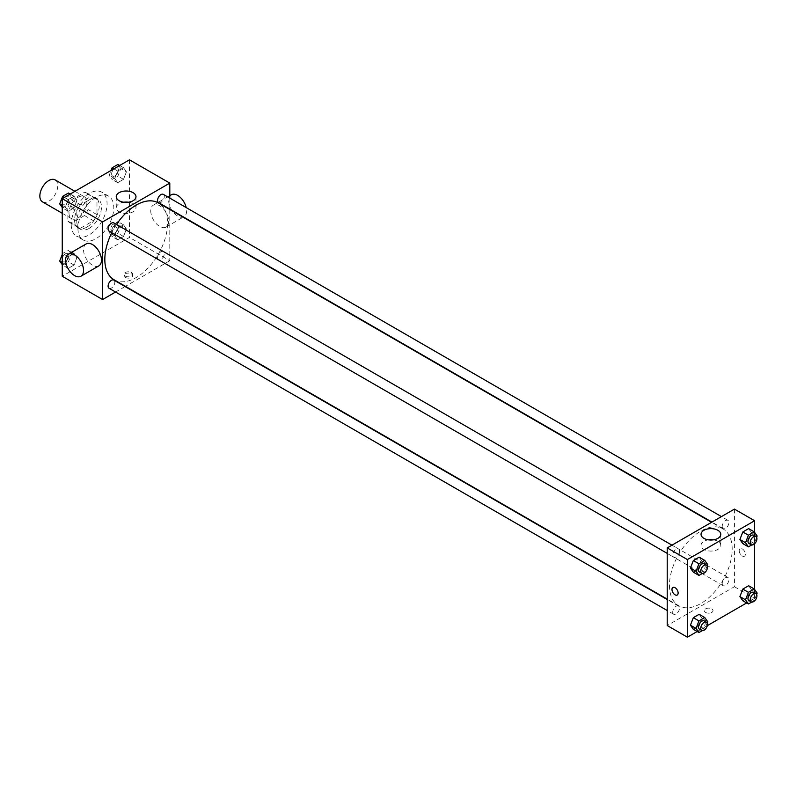 <?xml version="1.0" encoding="UTF-8"?>
<svg xmlns="http://www.w3.org/2000/svg" width="797" height="797" viewBox="0 0 797 797"><rect width="100%" height="100%" fill="white"/><g stroke="black" fill="none" stroke-linecap="round" stroke-linejoin="round"><path stroke-width="0.6" stroke-dasharray="3.98 2.99" d="M42.47 201.85A12.672 7.322 120 0 0 55.152 194.538A12.672 7.322 120 0 0 55.152 179.903M68.98 212.869A12.672 7.322 120 0 0 71.6 218.667A12.672 7.322 120 0 0 84.273 211.354A12.672 7.322 120 0 0 84.273 196.72A12.672 7.322 120 0 0 74.51 200.117A12.672 7.322 120 0 0 68.98 212.869M71.361 199.848L84.512 192.256A17.026 9.823 120 0 1 86.455 192.954A17.026 9.823 120 0 1 88.019 194.279L88.019 209.462A17.026 9.823 120 0 1 84.512 215.539L71.361 223.13A17.026 9.823 120 0 1 69.429 222.433A17.026 9.823 120 0 1 67.855 221.108L67.855 205.925A17.026 9.823 120 0 1 71.361 199.848L80.328 205.018L93.478 197.427L84.512 192.256M84.512 215.539L93.478 220.719L80.328 228.311L71.361 223.13M67.855 221.108L76.821 226.278L76.821 211.095L67.855 205.925M76.821 226.278A17.026 9.823 120 0 0 78.395 227.613A17.026 9.823 120 0 0 80.328 228.311M93.478 220.719A17.026 9.823 120 0 0 96.985 214.642L88.019 209.462M93.478 197.427A17.026 9.823 120 0 1 95.411 198.124A17.026 9.823 120 0 1 96.985 199.459L96.985 214.642M80.328 205.018A17.026 9.823 120 0 0 76.821 211.095M86.903 227.095A17.424 10.062 -60 0 1 78.186 227.962A17.424 10.062 -60 0 1 78.186 207.838A17.424 10.062 -60 0 1 95.62 197.776A17.424 10.062 -60 0 1 98.29 211.743A17.424 10.062 -60 0 1 86.903 227.095M89.144 228.39A17.424 10.062 120 0 0 100.532 213.038A17.424 10.062 120 0 0 97.862 199.071A17.424 10.062 120 0 0 84.422 203.743A17.424 10.062 120 0 0 76.821 221.277A17.424 10.062 120 0 0 80.427 229.257A17.424 10.062 120 0 0 89.144 228.39M96.985 199.459L88.019 194.279M71.222 224.515A25.345 14.635 120 0 0 76.472 236.111A25.345 14.635 120 0 0 101.817 221.476A25.345 14.635 120 0 0 101.817 192.207A25.345 14.635 120 0 0 82.28 199.001A25.345 14.635 120 0 0 71.222 224.515M77.937 228.39A25.345 14.635 120 0 0 83.187 239.997A25.345 14.635 120 0 0 108.541 225.362A25.345 14.635 120 0 0 108.541 196.092A25.345 14.635 120 0 0 89.005 202.886A25.345 14.635 120 0 0 77.937 228.39M126.424 228.968L123.515 236.47L117.687 239.827L114.778 235.683L117.687 228.181L123.515 224.824L126.424 228.968L123.515 236.47L117.687 239.827L114.778 235.683L117.687 228.181L123.515 224.824L126.424 228.968L120.825 225.73L117.906 233.232L112.088 236.589L109.179 232.455L112.088 224.953L117.906 221.586L120.825 225.73M126.424 171.833L123.515 179.335L117.687 182.702L114.778 178.558L117.687 171.056L123.515 167.699L126.424 171.833L123.515 179.335L117.687 182.702L114.778 178.558L117.687 171.056L123.515 167.699L126.424 171.833L120.825 168.605L117.906 176.107L112.088 179.464L109.179 175.33L111.072 170.458M129.473 159.828L129.473 237.446L62.256 276.26M76.95 257.531L74.041 265.032L68.213 268.39L65.304 264.245L68.213 256.744L74.041 253.386L76.95 257.531L74.041 265.032L68.213 268.39L65.304 264.245L68.213 256.744L74.041 253.386L76.95 257.531L71.351 254.293L68.442 261.795L62.614 265.152L62.256 264.644M76.95 200.406L74.041 207.907L68.213 211.265L65.304 207.12L68.213 199.619L74.041 196.261L76.95 200.406L74.041 207.907L68.213 211.265L65.304 207.12L68.213 199.619L74.041 196.261L76.95 200.406L71.351 197.168L68.442 204.67L62.614 208.027L62.256 207.519M169.801 209.511L169.801 260.729L129.473 237.446M169.801 260.729L125.448 286.342M125.089 286.551L115.575 292.041M125.268 277.386A4.354 2.511 0 0 0 130.021 277.934A4.354 2.511 0 0 0 132.71 275.613A4.354 2.511 0 0 0 128.357 273.092A4.354 2.511 0 0 0 123.993 275.613A4.354 2.511 0 0 0 125.268 277.386M114.011 279.747A44.363 25.614 120 0 0 158.374 254.133A44.363 25.614 120 0 0 158.374 202.906M116.521 224.475A44.363 25.614 120 0 0 111.769 232.714M169.801 198.114L169.801 209.093M158.553 202.597A4.752 2.74 120 0 0 163.305 199.858A4.752 2.74 120 0 0 163.305 194.368M157.567 257.551A4.752 2.74 120 0 0 158.553 259.722A4.752 2.74 120 0 0 163.305 256.983A4.752 2.74 120 0 0 163.305 251.493A4.752 2.74 120 0 0 159.649 252.769A4.752 2.74 120 0 0 157.567 257.551M109.079 288.285A4.752 2.74 120 0 0 113.832 285.545A4.752 2.74 120 0 0 113.832 280.056M113.832 222.931A4.752 2.74 -60 0 1 114.818 225.103A4.752 2.74 -60 0 1 112.746 229.885A4.752 2.74 -60 0 1 109.079 231.16M150.763 210.926A12.672 7.322 -120 0 0 156.292 223.688A12.672 7.322 -120 0 0 166.055 227.075A12.672 7.322 -120 0 0 166.055 212.44A12.672 7.322 -120 0 0 153.383 205.128A12.672 7.322 -120 0 0 150.763 210.926M98.838 265.889A12.672 7.322 60 0 1 86.166 258.567A12.672 7.322 60 0 1 86.166 243.932M171.305 194.777A12.672 7.322 -120 0 0 168.685 200.575A12.672 7.322 -120 0 0 174.214 213.337A12.672 7.322 -120 0 0 183.987 216.734A12.672 7.322 -120 0 0 186.199 207.579M128.506 202.229A9.863 5.699 180 0 1 135.978 207.748A9.863 5.699 180 0 1 129.891 213.018A9.863 5.699 180 0 1 119.142 211.783A9.863 5.699 180 0 1 116.242 207.748A9.863 5.699 180 0 1 123.724 202.229M125.268 276.081A4.354 2.511 0 0 0 130.021 276.629A4.354 2.511 0 0 0 132.71 274.307A4.354 2.511 0 0 0 128.357 271.787A4.354 2.511 0 0 0 123.993 274.307A4.354 2.511 0 0 0 125.268 276.081M669.46 585.426A44.363 25.614 120 0 0 678.645 605.73A44.363 25.614 120 0 0 723.009 580.116A44.363 25.614 120 0 0 723.009 528.899A44.363 25.614 120 0 0 688.817 540.784A44.363 25.614 120 0 0 669.46 585.426M679.452 551.096A4.752 2.74 -60 0 1 677.38 555.878A4.752 2.74 -60 0 1 673.714 557.153A4.752 2.74 -60 0 1 673.714 551.663A4.752 2.74 -60 0 1 678.466 548.914A4.752 2.74 -60 0 1 679.452 551.096M722.202 583.534A4.752 2.74 120 0 0 723.188 585.715A4.752 2.74 120 0 0 727.94 582.966A4.752 2.74 120 0 0 727.94 577.476A4.752 2.74 120 0 0 724.274 578.752A4.752 2.74 120 0 0 722.202 583.534M672.728 612.096A4.752 2.74 120 0 0 673.714 614.278A4.752 2.74 120 0 0 678.466 611.528A4.752 2.74 120 0 0 678.466 606.039A4.752 2.74 120 0 0 674.8 607.314A4.752 2.74 120 0 0 672.728 612.096M722.202 526.409A4.752 2.74 120 0 0 723.188 528.59A4.752 2.74 120 0 0 727.94 525.841A4.752 2.74 120 0 0 727.94 520.351A4.752 2.74 120 0 0 724.274 521.627A4.752 2.74 120 0 0 722.202 526.409M734.436 509.104L734.436 586.722L667.219 625.525M754.6 589.481L754.6 598.358L734.436 586.722M754.6 598.358L746.65 602.95M707.298 625.675L697.176 631.513M705.584 612.425A4.354 2.511 0 0 0 710.336 612.973A4.354 2.511 0 0 0 713.026 610.651A4.354 2.511 0 0 0 708.672 608.131A4.354 2.511 0 0 0 704.309 610.651A4.354 2.511 0 0 0 705.584 612.425A4.354 2.511 0 0 0 710.336 612.973A4.354 2.511 0 0 0 713.026 610.651A4.354 2.511 0 0 0 708.672 608.131A4.354 2.511 0 0 0 704.309 610.651A4.354 2.511 0 0 0 705.584 612.425M751.551 532.755L748.642 528.61L751.551 532.755L748.642 540.256L742.814 543.614L748.642 540.256L751.551 532.755L757.15 535.982M702.077 618.442L699.168 614.298L702.077 618.442L699.168 625.944L693.34 629.301L699.168 625.944L702.077 618.442L707.676 621.67M754.6 532.356L754.6 543.743M751.551 589.88L748.642 585.735L751.551 589.88L748.642 597.381L742.814 600.739L748.642 597.381L751.551 589.88L757.15 593.107M702.077 561.317L699.168 557.173L702.077 561.317L699.168 568.819L693.34 572.176L699.168 568.819L702.077 561.317L707.676 564.545M739.198 550.657A4.354 2.511 -120 0 0 741.1 555.041A4.354 2.511 -120 0 0 744.458 556.206A4.354 2.511 -120 0 0 744.458 551.175A4.354 2.511 -120 0 0 740.094 548.665A4.354 2.511 -120 0 0 739.198 550.657A4.354 2.511 -120 0 0 741.1 555.041A4.354 2.511 -120 0 0 744.458 556.216A4.354 2.511 -120 0 0 744.458 551.185A4.354 2.511 -120 0 0 740.094 548.665A4.354 2.511 -120 0 0 739.198 550.657M672.887 587.469L672.877 587.469A4.354 2.511 60 0 1 676.245 588.634A4.354 2.511 60 0 1 678.137 593.028A4.354 2.511 60 0 1 677.241 595.02L677.241 595.02M713.295 539.858A9.863 5.699 180 0 1 720.777 545.377A9.863 5.699 180 0 1 714.68 550.637A9.863 5.699 180 0 1 703.93 549.412A9.863 5.699 180 0 1 701.041 545.377A9.863 5.699 180 0 1 708.513 539.858M707.168 565.86L704.767 572.047L702.237 573.511M699.477 572.027A4.752 2.74 120 0 0 704.229 569.277A4.752 2.74 120 0 0 704.229 563.788M704.767 572.047L699.168 568.819M756.642 537.298L754.241 543.484L751.71 544.949M748.951 543.464A4.752 2.74 120 0 0 753.703 540.715A4.752 2.74 120 0 0 753.703 535.225M754.241 543.484L748.642 540.256M707.168 622.985L704.767 629.172L702.237 630.636M699.477 629.152A4.752 2.74 120 0 0 704.229 626.402A4.752 2.74 120 0 0 704.229 620.923M704.767 629.172L699.168 625.944M756.642 594.423L754.241 600.609L751.71 602.074M748.951 600.589A4.752 2.74 120 0 0 753.703 597.84A4.752 2.74 120 0 0 753.703 592.36M754.241 600.609L748.642 597.381M68.442 193.023L71.351 197.168M62.166 202.468A4.752 2.74 120 0 0 63.152 204.64A4.752 2.74 120 0 0 67.904 201.9A4.752 2.74 120 0 0 67.904 196.411A4.752 2.74 120 0 0 64.238 197.686A4.752 2.74 120 0 0 62.166 202.468M74.041 207.907L68.442 204.67M68.213 211.265L62.614 208.027M65.304 207.12L62.256 205.357M68.213 199.619L64.388 197.407M74.041 196.261L70.206 194.05M62.146 202.458A4.752 2.74 120 0 0 63.132 204.63A4.752 2.74 120 0 0 67.884 201.89A4.752 2.74 120 0 0 67.884 196.401A4.752 2.74 120 0 0 64.218 197.676A4.752 2.74 120 0 0 62.146 202.458M117.906 164.461L120.825 168.605M111.64 173.905A4.752 2.74 120 0 0 112.626 176.077A4.752 2.74 120 0 0 117.378 173.338A4.752 2.74 120 0 0 117.378 167.848A4.752 2.74 120 0 0 113.712 169.123A4.752 2.74 120 0 0 111.64 173.905A4.752 2.74 120 0 0 112.606 176.067A4.752 2.74 120 0 0 117.358 173.328A4.752 2.74 120 0 0 117.358 167.838A4.752 2.74 120 0 0 113.692 169.113A4.752 2.74 120 0 0 111.62 173.895M123.515 179.335L117.906 176.107M117.687 182.702L112.088 179.464M114.778 178.558L109.179 175.33M117.687 171.056L113.861 168.844M123.515 167.699L119.68 165.487M62.256 254.442L62.614 253.516L68.442 250.148L71.351 254.293M62.166 259.593A4.752 2.74 120 0 0 63.152 261.775A4.752 2.74 120 0 0 67.904 259.025A4.752 2.74 120 0 0 67.904 253.536A4.752 2.74 120 0 0 64.238 254.811A4.752 2.74 120 0 0 62.166 259.593A4.752 2.74 120 0 0 63.132 261.755A4.752 2.74 120 0 0 67.884 259.015A4.752 2.74 120 0 0 67.884 253.526A4.752 2.74 120 0 0 64.218 254.801A4.752 2.74 120 0 0 62.146 259.583M74.041 265.032L68.442 261.795M68.213 268.39L62.614 265.152M65.304 264.245L62.256 262.482M68.213 256.744L62.614 253.516M74.041 253.386L68.442 250.148M111.64 231.03A4.752 2.74 120 0 0 112.626 233.212A4.752 2.74 120 0 0 117.378 230.463A4.752 2.74 120 0 0 117.378 224.973A4.752 2.74 120 0 0 113.712 226.248A4.752 2.74 120 0 0 111.64 231.03A4.752 2.74 120 0 0 112.606 233.192A4.752 2.74 120 0 0 117.358 230.453A4.752 2.74 120 0 0 117.358 224.963A4.752 2.74 120 0 0 113.692 226.238A4.752 2.74 120 0 0 111.62 231.02M123.515 236.47L117.906 233.232M117.687 239.827L112.088 236.589M114.778 235.683L109.179 232.455M117.687 228.181L112.088 224.953M123.515 224.824L117.906 221.586M62.256 213.277L71.6 218.667M74.928 191.32L84.273 196.72M97.862 199.071L95.62 197.776M80.427 229.257L78.186 227.962M95.411 198.124L86.455 192.954M78.395 227.613L69.429 222.433M108.541 196.092L101.817 192.207M83.187 239.997L76.472 236.111M166.055 227.075L183.151 217.212M153.383 205.128L169.801 195.644M135.978 207.748L135.978 196.7M116.242 207.748L116.242 196.7M123.993 274.307L123.993 275.613M132.71 274.307L132.71 275.613M723.009 528.899L711.582 522.294M678.645 605.73L667.219 599.135M667.219 553.397L673.714 557.153M671.971 545.168L678.466 548.914M727.94 577.476L163.305 251.493M723.188 585.715L158.553 259.722M678.466 606.039L667.219 599.543M673.714 614.278L667.219 610.522M727.94 520.351L721.444 516.605M723.188 528.59L711.94 522.095M720.777 545.377L720.777 534.329M701.041 545.377L701.041 534.329"/><path stroke-width="1.2" d="M74.928 191.32L55.152 179.903A12.672 7.322 120 0 0 45.379 183.3A12.672 7.322 120 0 0 39.85 196.052A12.672 7.322 120 0 0 42.47 201.85L62.256 213.277M115.575 292.041L102.584 299.542L62.256 276.26L62.256 198.642L129.473 159.828L169.801 183.111L169.801 198.114M111.769 232.714A44.363 25.614 120 0 0 104.825 259.433A44.363 25.614 120 0 0 114.011 279.747L667.219 599.135M711.582 522.294L158.374 202.906A44.363 25.614 120 0 0 116.521 224.475M102.584 299.542L102.584 221.925L169.801 183.111M721.444 516.605L163.305 194.368A4.752 2.74 120 0 0 159.649 195.644A4.752 2.74 120 0 0 157.567 200.426A4.752 2.74 120 0 0 158.553 202.597L711.94 522.095M667.219 599.543L113.832 280.056A4.752 2.74 120 0 0 110.175 281.331A4.752 2.74 120 0 0 108.103 286.113A4.752 2.74 120 0 0 109.079 288.285L667.219 610.522M667.219 553.397L109.079 231.16A4.752 2.74 -60 0 1 109.079 225.671A4.752 2.74 -60 0 1 113.832 222.931L671.971 545.168M102.584 221.925L62.256 198.642M119.142 200.724A9.863 5.699 180 0 1 116.242 196.7A9.863 5.699 180 0 1 126.115 191.001A9.863 5.699 180 0 1 135.978 196.7A9.863 5.699 180 0 1 129.891 201.96A9.863 5.699 180 0 1 119.142 200.724M68.243 254.283L86.166 243.932A12.672 7.322 60 0 1 95.929 247.329A12.672 7.322 60 0 1 101.468 260.081A12.672 7.322 60 0 1 98.838 265.889L80.915 276.24A12.672 7.322 60 0 1 68.243 268.918A12.672 7.322 60 0 1 68.243 254.283A12.672 7.322 60 0 1 78.006 257.68A12.672 7.322 60 0 1 83.546 270.432A12.672 7.322 60 0 1 80.915 276.24M186.199 207.579A12.672 7.322 -120 0 0 171.305 194.777L169.801 195.644M123.724 202.229A9.863 5.699 180 0 1 128.506 202.229M697.176 631.513L687.383 637.172L667.219 625.525L667.219 547.908L734.436 509.104L754.6 520.74L754.6 532.356M746.65 602.95L707.298 625.675M742.814 543.614L739.905 539.469L742.814 531.968L748.642 528.61L742.814 531.968L739.905 539.469L742.814 543.614L748.423 546.852L745.504 542.707L748.423 535.205L754.241 531.848L757.15 535.982L756.642 537.298M693.34 629.301L690.431 625.167L693.34 617.665L699.168 614.298L693.34 617.665L690.431 625.167L693.34 629.301L698.949 632.539L696.04 628.395L698.949 620.893L704.767 617.536L707.676 621.67L707.168 622.985M754.6 543.743L754.6 589.481M687.383 637.172L687.383 559.554L754.6 520.74M742.814 600.739L739.905 596.594L742.814 589.093L748.642 585.735L742.814 589.093L739.905 596.594L742.814 600.739L748.423 603.977L745.504 599.832L748.423 592.33L754.241 588.973L757.15 593.107L756.642 594.423M693.34 572.176L690.431 568.032L693.34 560.53L699.168 557.173L693.34 560.53L690.431 568.032L693.34 572.176L698.949 575.414L696.04 571.27L698.949 563.768L704.767 560.411L707.676 564.545L707.168 565.86M687.383 559.554L667.219 547.908M703.93 538.354A9.863 5.699 180 0 1 701.041 534.329A9.863 5.699 180 0 1 710.904 528.63A9.863 5.699 180 0 1 720.777 534.329A9.863 5.699 180 0 1 714.68 539.589A9.863 5.699 180 0 1 703.93 538.354M678.137 593.028A4.354 2.511 60 0 1 677.241 595.02A4.354 2.511 60 0 1 672.877 592.5A4.354 2.511 60 0 1 672.877 587.469A4.354 2.511 60 0 1 676.235 588.644A4.354 2.511 60 0 1 678.137 593.028M677.241 595.02A4.354 2.511 60 0 1 672.877 592.5A4.354 2.511 60 0 1 672.887 587.469M708.513 539.858A9.863 5.699 180 0 1 713.295 539.858M702.237 573.511L698.949 575.414M706.471 565.083L704.229 563.788A4.752 2.74 120 0 0 700.573 565.063A4.752 2.74 120 0 0 698.491 569.845A4.752 2.74 120 0 0 699.477 572.027L701.719 573.322A4.752 2.74 120 0 0 706.471 570.572A4.752 2.74 120 0 0 706.471 565.083A4.752 2.74 120 0 0 702.815 566.358A4.752 2.74 120 0 0 700.732 571.14A4.752 2.74 120 0 0 701.719 573.322M696.04 571.27L690.431 568.032M698.949 563.768L693.34 560.53M704.767 560.411L699.168 557.173M751.71 544.949L748.423 546.852M755.945 536.52L753.703 535.225A4.752 2.74 120 0 0 750.047 536.501A4.752 2.74 120 0 0 747.965 541.283A4.752 2.74 120 0 0 748.951 543.464L751.192 544.759A4.752 2.74 120 0 0 755.945 542.01A4.752 2.74 120 0 0 755.945 536.52A4.752 2.74 120 0 0 752.278 537.796A4.752 2.74 120 0 0 750.206 542.578A4.752 2.74 120 0 0 751.192 544.759M745.504 542.707L739.905 539.469M748.423 535.205L742.814 531.968M754.241 531.848L748.642 528.61M702.237 630.636L698.949 632.539M706.471 622.208L704.229 620.923A4.752 2.74 120 0 0 700.573 622.188A4.752 2.74 120 0 0 698.491 626.98A4.752 2.74 120 0 0 699.477 629.152L701.719 630.447A4.752 2.74 120 0 0 706.471 627.697A4.752 2.74 120 0 0 706.471 622.208A4.752 2.74 120 0 0 702.815 623.483A4.752 2.74 120 0 0 700.732 628.265A4.752 2.74 120 0 0 701.719 630.447M696.04 628.395L690.431 625.167M698.949 620.893L693.34 617.665M704.767 617.536L699.168 614.298M751.71 602.074L748.423 603.977M755.945 593.645L753.703 592.36A4.752 2.74 120 0 0 750.047 593.626A4.752 2.74 120 0 0 747.965 598.417A4.752 2.74 120 0 0 748.951 600.589L751.192 601.884A4.752 2.74 120 0 0 755.945 599.135A4.752 2.74 120 0 0 755.945 593.645A4.752 2.74 120 0 0 752.278 594.921A4.752 2.74 120 0 0 750.206 599.703A4.752 2.74 120 0 0 751.192 601.884M745.504 599.832L739.905 596.594M748.423 592.33L742.814 589.093M754.241 588.973L748.642 585.735M62.256 207.519L59.705 203.893L62.614 196.391L68.442 193.023L70.206 194.05M62.256 205.357L59.705 203.893M64.388 197.407L62.614 196.391M111.072 170.458L112.088 167.828L117.906 164.461L119.68 165.487M113.861 168.844L112.088 167.828M62.256 264.644L59.705 261.017L62.256 254.442M62.256 262.482L59.705 261.017"/></g></svg>

